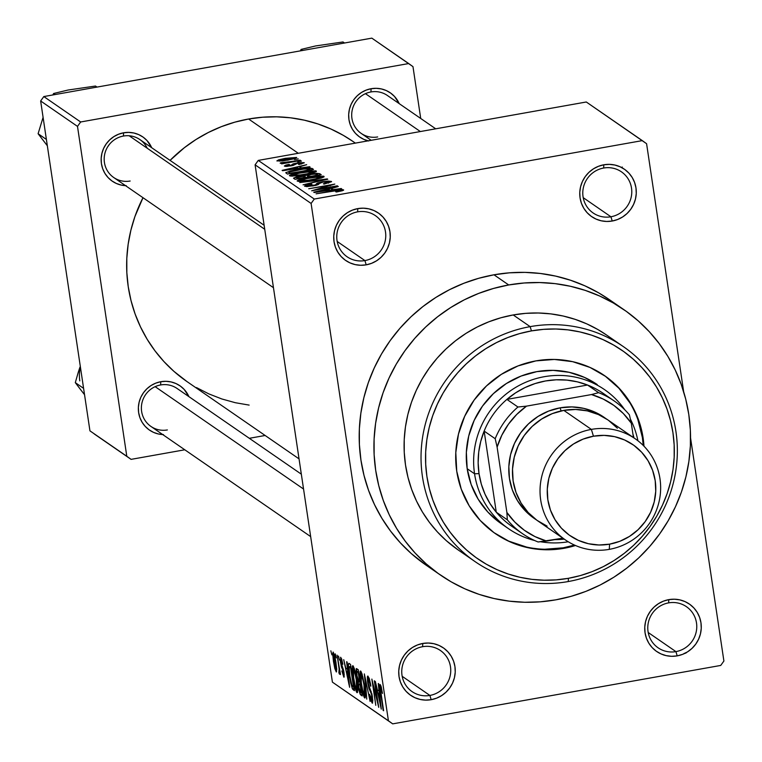<?xml version="1.0" encoding="UTF-8"?>
<svg xmlns="http://www.w3.org/2000/svg" width="762" height="762" viewBox="0 0 762 762"><rect width="100%" height="100%" fill="white"/><g stroke="black" fill="none" stroke-linecap="round" stroke-linejoin="round"><path stroke-width="1.14" d="M603.637 168.031A24.965 24.279 124.6 0 0 583.054 196.71A24.965 24.279 124.6 0 0 610.924 216.77L612.219 221.028A28.804 28.013 -55.4 0 1 580.063 197.891A28.804 28.013 -55.4 0 1 603.818 164.792L603.637 168.031A24.965 24.279 -55.4 0 1 621.459 171.85A24.965 24.279 -55.4 0 1 631.117 197.501A24.965 24.279 -55.4 0 1 610.924 216.77A24.965 24.279 -55.4 0 1 593.103 212.95A24.965 24.279 -55.4 0 1 583.444 187.3A24.965 24.279 -55.4 0 1 603.637 168.031L603.818 164.792L598.446 166.306L593.436 168.84L588.988 172.298L585.283 176.546L582.435 181.432L580.577 186.747L579.777 192.31L580.063 197.891L581.416 203.273L583.797 208.264L587.111 212.665L591.217 216.313L595.979 219.046L601.199 220.79L606.685 221.456L612.219 221.028L617.591 219.513L622.602 216.98L627.04 213.522L630.755 209.264L633.593 204.387L635.451 199.063L636.26 193.51L635.975 187.928L634.622 182.537L632.241 177.546L628.926 173.145L624.811 169.507L620.058 166.764L614.839 165.03L609.352 164.363L603.818 164.792A28.804 28.013 -55.4 0 1 635.975 187.928A28.804 28.013 -55.4 0 1 612.219 221.028L610.924 216.77L583.206 197.653L610.924 216.77A24.965 24.279 124.6 0 0 631.508 188.081A24.965 24.279 124.6 0 0 603.637 168.031M668.626 602.875A24.965 24.279 124.6 0 0 648.043 631.565A24.965 24.279 124.6 0 0 675.913 651.615L677.208 655.872A28.804 28.013 -55.4 0 1 645.052 632.736A28.804 28.013 -55.4 0 1 668.807 599.637L668.626 602.875A24.965 24.279 -55.4 0 1 686.448 606.695A24.965 24.279 -55.4 0 1 696.106 632.346A24.965 24.279 -55.4 0 1 675.913 651.615A24.965 24.279 -55.4 0 1 658.092 647.795A24.965 24.279 -55.4 0 1 648.433 622.144A24.965 24.279 -55.4 0 1 668.626 602.875L668.807 599.637L663.435 601.151L658.425 603.685L653.977 607.143L650.272 611.391L647.424 616.277L645.566 621.592L644.766 627.155L645.052 632.736L646.405 638.127L648.786 643.118L652.101 647.519L656.206 651.158L660.968 653.901L666.188 655.634L671.674 656.301L677.208 655.872L682.581 654.358L687.591 651.824L692.029 648.367L695.744 644.119L698.583 639.232L700.44 633.917L701.25 628.355L700.964 622.773L699.602 617.382L697.23 612.391L693.915 607.99L689.801 604.352L685.048 601.609L679.828 599.875L674.341 599.208L668.807 599.637A28.804 28.013 -55.4 0 1 700.964 622.773A28.804 28.013 -55.4 0 1 677.208 655.872L675.913 651.615L648.195 632.498L675.913 651.615A24.965 24.279 124.6 0 0 696.497 622.935A24.965 24.279 124.6 0 0 668.626 602.875M422.605 646.7A24.965 24.279 124.6 0 0 402.022 675.38A24.965 24.279 124.6 0 0 429.892 695.43L431.187 699.687A28.804 28.013 -55.4 0 1 399.031 676.551A28.804 28.013 -55.4 0 1 422.786 643.461L422.605 646.7A24.965 24.279 -55.4 0 1 440.426 650.51A24.965 24.279 -55.4 0 1 450.085 676.17A24.965 24.279 -55.4 0 1 429.892 695.43A24.965 24.279 -55.4 0 1 412.08 691.62A24.965 24.279 -55.4 0 1 402.412 665.959A24.965 24.279 -55.4 0 1 422.605 646.7L422.786 643.461L417.414 644.966L412.404 647.5L407.965 650.958L404.251 655.215L401.412 660.092L399.555 665.417L398.745 670.97L399.031 676.551L400.383 681.942L402.765 686.933L406.079 691.334L410.194 694.973L414.947 697.716L420.167 699.449L425.653 700.116L431.187 699.687L436.559 698.173L441.569 695.639L446.018 692.182L449.723 687.934L452.571 683.057L454.428 677.732L455.228 672.17L454.943 666.598L453.59 661.206L451.209 656.215L447.894 651.815L443.789 648.167L439.026 645.433L433.807 643.69L428.32 643.023L422.786 643.461A28.804 28.013 -55.4 0 1 454.943 666.598A28.804 28.013 -55.4 0 1 431.187 699.687L429.892 695.43L402.184 676.313L429.892 695.43A24.965 24.279 124.6 0 0 450.475 666.75A24.965 24.279 124.6 0 0 422.605 646.7M357.616 211.855A24.965 24.279 124.6 0 0 337.033 240.535A24.965 24.279 124.6 0 0 364.903 260.585L366.198 264.843A28.804 28.013 -55.4 0 1 334.042 241.706A28.804 28.013 -55.4 0 1 357.797 208.607L357.616 211.855A24.965 24.279 -55.4 0 1 375.437 215.665A24.965 24.279 -55.4 0 1 385.096 241.325A24.965 24.279 -55.4 0 1 364.903 260.585A24.965 24.279 -55.4 0 1 347.091 256.765A24.965 24.279 -55.4 0 1 337.423 231.115A24.965 24.279 -55.4 0 1 357.616 211.855L357.797 208.607L352.425 210.121L347.415 212.655L342.976 216.113L339.261 220.37L336.423 225.247L334.566 230.562L333.756 236.125L334.042 241.706L335.404 247.098L337.776 252.089L341.09 256.489L345.205 260.128L349.958 262.871L355.178 264.605L360.664 265.271L366.198 264.843L371.57 263.328L376.58 260.795L381.029 257.337L384.743 253.089L387.582 248.202L389.439 242.888L390.239 237.325L389.953 231.743L388.601 226.362L386.22 221.371L382.915 216.97L378.8 213.322L374.037 210.579L368.818 208.845L363.331 208.178L357.797 208.607A28.804 28.013 -55.4 0 1 389.953 231.743A28.804 28.013 -55.4 0 1 366.198 264.843L364.903 260.585L337.195 241.468L364.903 260.585A24.965 24.279 124.6 0 0 385.496 231.905A24.965 24.279 124.6 0 0 357.616 211.855M368.122 140.846A26.889 26.146 -55.4 0 1 348.701 114.109A26.889 26.146 -55.4 0 1 371.113 88.716L370.942 91.954A23.041 22.412 124.6 0 0 351.939 118.434A23.041 22.412 124.6 0 0 377.666 136.941A23.041 22.412 -55.4 0 1 361.217 133.417A23.041 22.412 -55.4 0 1 352.301 109.738A23.041 22.412 -55.4 0 1 370.942 91.954A23.041 22.412 -55.4 0 1 387.382 95.479L435.712 128.807M125.53 185.661A26.889 26.146 -55.4 0 1 101.156 160.715A26.889 26.146 -55.4 0 1 123.606 132.798L123.425 136.046A23.041 22.412 124.6 0 0 104.423 162.516A23.041 22.412 124.6 0 0 130.15 181.023A23.041 22.412 -55.4 0 1 113.709 177.508A23.041 22.412 -55.4 0 1 104.794 153.819A23.041 22.412 -55.4 0 1 123.425 136.046A23.041 22.412 -55.4 0 1 139.875 139.56L264.128 225.266M162.725 434.569A26.889 26.146 -55.4 0 1 138.36 409.623A26.889 26.146 -55.4 0 1 160.811 381.714L160.63 384.953A23.041 22.412 124.6 0 0 141.627 411.432A23.041 22.412 124.6 0 0 167.354 429.939A23.041 22.412 -55.4 0 1 150.905 426.415A23.041 22.412 -55.4 0 1 141.989 402.736A23.041 22.412 -55.4 0 1 160.63 384.953A23.041 22.412 -55.4 0 1 177.079 388.477L301.333 474.174M623.83 309.61L609.086 299.447A161.315 156.867 124.6 0 0 493.976 274.796L508.711 284.959A161.315 156.867 -55.4 0 1 623.83 309.61A161.315 156.867 -55.4 0 1 686.248 475.383A161.315 156.867 -55.4 0 1 555.774 599.846A161.315 156.867 -55.4 0 1 440.655 575.196A161.315 156.867 -55.4 0 1 378.238 409.423A161.315 156.867 -55.4 0 1 508.711 284.959L493.976 274.796L478.736 278.282L463.887 283.264L449.542 289.665L435.854 297.447L422.948 306.534L410.956 316.821L399.993 328.222L390.163 340.624L381.552 353.911L374.256 367.951L368.341 382.61L363.855 397.754L360.855 413.223L359.359 428.873L359.397 444.56L360.95 460.124L364.007 475.421L368.541 490.309L374.513 504.625L381.867 518.255L390.525 531.047L400.402 542.896L411.413 553.679L426.015 565.099M352.835 141.37L343.291 135.341L330.879 128.997L317.878 123.939L304.419 120.196L290.627 117.815L276.635 116.824L262.576 117.224L248.593 119.005L298.294 153.286L248.593 119.005L234.81 122.168L221.371 126.663L208.388 132.464L196.005 139.503L184.337 147.723L170.059 160.382A145.952 141.932 124.6 0 1 248.593 119.005A145.952 141.932 124.6 0 1 352.749 141.313L355.368 143.123M646.586 143.704L683.657 391.725L646.586 143.704L642.299 140.618L314.277 199.044L258.261 160.411L586.292 101.994L646.586 143.704M690.562 437.931L723.9 661.025L720.728 665.436L392.706 723.862L332.413 682.142L255.099 164.83L311.106 203.454L388.42 720.776L332.413 682.142L255.099 164.83L258.261 160.411L586.292 101.994L642.299 140.618L314.277 199.044L311.106 203.454L314.277 199.044L258.261 160.411L255.099 164.83L311.106 203.454L388.42 720.776L332.413 682.142L392.706 723.862L388.42 720.776L392.706 723.862L720.728 665.436L723.9 661.025L690.562 437.931M333.242 652.158L333.442 661.33L336.537 671.865L336.032 662.94L333.242 652.158L332.68 653.644L333.442 661.33L334.851 668.626L336.28 671.96L336.747 669.246L335.766 661.264L334.413 654.806L333.061 652.101M339.49 674.189L339.957 671.122L340.471 674.561L337.147 655.158L339.166 669.331L338.89 672.865L339.595 674.179L339.547 671.189L340.471 674.561L337.147 655.158L339.119 668.884L338.89 672.865L339.557 674.208M340.776 657.349L340.566 662.73L342.5 669.341L343.348 669.188L342.5 669.341L343.7 670.712L343.195 670.798L343.995 672.408L343.329 674.389L341.852 670.931L344.138 677.066L343.995 672.417L340.966 662.578L341.157 660.054L341.928 659.921L341.157 660.054L342.843 664.274L340.776 657.349L340.404 661.559L341.443 666.988L343.414 671.57L343.433 674.437L341.852 670.931L343.853 677.189L343.805 671.274L340.824 661.406L341.3 660.206L342.843 664.274L341.633 658.949L340.557 657.282M349.177 663.445C348.072 663.921 348.148 667.941 349.387 675.484L352.339 688.734L354.139 688.41L352.339 688.734L353.158 689.724L354.301 689.524L353.158 689.724L354.473 690.639L350.549 664.397L348.758 663.359L348.348 665.112L350.653 682.762L352.339 688.734L354.473 690.639L350.549 664.397L348.834 663.34M356.797 668.703L356.521 675.427L358.13 682.304L360.083 681.961L358.13 682.304L358.445 687.457L360.721 694.944L361.988 694.715L360.721 694.944L362.179 695.954L358.254 669.712L356.273 668.684L356.054 671.16L358.912 690.105L360.159 694.249L362.179 695.954L358.254 669.712L356.435 668.588M364.331 673.894L366.779 699.125L365.046 677.142L370.094 701.411L364.331 673.894L366.779 699.125L365.046 677.142L370.094 701.411L364.331 673.894M374.332 680.799L377.476 701.802L371.856 679.085L375.771 705.326L373.104 684.619L378.724 707.365L374.799 681.123L377.476 701.802L371.856 679.085L375.771 705.326L373.104 684.619L378.724 707.365L374.332 680.799M380.238 684.562L380.486 692.601L383.61 710.736L380.467 689.248L380.667 687.619L381.391 687.486L380.667 687.619L382.467 693.391L380.981 686L380.095 684.505L379.743 685.81L383.143 710.413L380.428 688.858L380.524 687.638L380.962 688.105L382.467 693.439L381.248 686.924L380.057 684.505M378.266 683.504L379.028 691.067L377.409 689.953L375.342 681.495L381.248 709.108L378.752 683.847L379.028 691.067L377.409 689.953L375.342 681.495L381.248 709.108L378.266 683.504M368.036 676.151L367.713 682.752L369.36 689.486L370.361 689.315L369.36 689.486L370.38 691.41L371.18 691.267L370.38 691.41L371.808 693.601L372.332 696.382L371.675 700.059L369.56 694.325L372.599 703.05L372.408 696.868L368.179 683.028L368.456 679.19L369.427 679.018L368.456 679.19L370.913 686.086L368.036 676.151L367.37 676.723L367.513 681.276L368.894 688.219L371.542 694.325L371.837 700.126L369.56 694.325L370.761 700.135L372.275 703.202L372.818 700.745L371.942 694.23L368.827 686.067L367.97 681.247L368.017 679.428L368.57 679.294L370.494 686.105L370.646 684.4L369.179 678.247L367.751 676.056M360.683 671.074L359.94 674.16L361.998 673.798L359.94 674.16L360.883 683.266L364.703 698.002C365.75 697.135 365.665 692.953 364.446 685.438L362.14 674.284L360.893 671.284L360.064 671.617L360.531 680.818L363.026 694.068L364.207 697.363L365.227 697.763L365.065 690.001L362.826 676.856L360.436 670.998M352.977 665.759L352.235 668.846L354.292 668.484L352.235 668.846L353.177 677.951L356.997 692.687C358.045 691.82 357.959 687.638 356.749 680.123L354.444 668.979L353.187 665.969L352.358 666.312L352.835 675.503L355.321 688.753L356.511 692.048L357.521 692.448L357.359 684.686L355.121 671.541L352.73 665.693M346.643 661.702L347.405 669.255L345.786 668.141L343.719 659.682L349.625 687.295L347.129 662.035L347.405 669.255L345.786 668.141L343.719 659.682L349.625 687.295L346.643 661.702M338.49 656.082L339.519 660.149L338.49 656.082M335.27 653.863L336.299 657.93L335.27 653.863M330.851 650.815L331.88 654.882L330.851 650.815M663.95 655.139L664.616 655.177M298.247 158.877L294.513 159.544L298.247 158.877M301.457 161.096L297.732 161.754L301.457 161.096M309.61 166.716L301.409 167.821L299.79 166.707L306.686 164.697L282.092 170.374L310.105 167.059L301.409 167.821L299.79 166.707L306.686 164.697L282.578 170.717L309.61 166.716M313.592 172.717L316.316 171.583L315.678 170.831L304.886 171.574L291.865 174.298L289.455 175.46L290.836 176.136L300.447 175.393L313.592 172.717L316.335 171.059L311.01 170.84L301.171 172.193C293.856 173.422 289.989 174.641 289.56 175.822L305.105 174.631L313.592 172.717M321.297 178.032L324.021 176.898L323.383 176.146L312.591 176.889L299.571 179.613L297.161 180.775L298.542 181.451L308.153 180.708L321.297 178.032L324.041 176.374L318.707 176.155L308.877 177.508C301.562 178.737 297.685 179.946 297.266 181.137L312.811 179.946L321.297 178.032M307.743 185.718L307.877 186.585L307.743 185.718L311.906 184.175L311.096 183.909L304.714 186.271L313.192 185.918L322.888 182.099L328.308 181.966L323.336 183.823L324.145 184.09L331.394 181.451L328.232 181.089L322.374 181.785L317.611 182.985L315.82 184.785L314.182 185.318L307.972 185.833L308.029 185.176L311.906 184.175L311.096 183.909L305.933 185.147L304.543 186.052L306.61 186.614L315.678 185.414L318.316 184.547L320.231 182.766L322.888 182.099L328.393 182.051L323.336 183.823L324.145 184.09L331.584 181.699L322.374 181.785L316.868 183.385L315.325 185.004L307.629 185.557L307.781 186.585M341.233 188.528L333.032 189.633L331.413 188.519L338.309 186.509L313.715 192.186L341.728 188.862L333.032 189.633L331.413 188.519L338.309 186.509L314.201 192.529L341.233 188.528M340.519 190.386L335.671 191.748L336.48 192.005L343.586 190.224L342.757 189.643L339.69 189.776L316.097 193.834L338.899 190.3L340.443 190.614L335.671 191.748L336.48 192.005L342.49 190.7L343.595 189.862L333.813 190.681L316.097 193.834L338.052 190.395L340.519 190.386L340.681 191.167L340.547 190.529M337.299 185.814L316.421 189.538L334.823 184.109L308.734 188.757L330.117 185.347L311.677 190.786L337.776 186.138L316.421 189.538L334.823 184.109L308.734 188.757L330.117 185.347L311.677 190.786L337.299 185.814M327.298 178.918L299.733 182.547L324.507 179.632L303.057 184.833L327.755 179.232L299.733 182.547L324.507 179.632L303.057 184.833L327.298 178.918M319.773 173.726L316.668 173.345L310.677 174.098L304.924 175.689L296.456 176.822L293.484 178.175L295.132 179.375L321.221 174.727L319.773 173.726L319.954 174.955L319.773 173.726L310.677 174.098L304.924 175.689L298.942 176.308L293.675 178.365L295.132 179.375L321.221 174.727L319.773 173.726M312.144 168.459L308.467 168.078L299.456 169.202L290.293 170.993L285.779 172.726L287.426 174.06L313.515 169.412L312.144 168.459L312.315 169.621L312.144 168.459L297.18 169.593L285.855 172.555L287.426 174.06L313.515 169.412L312.144 168.459M287.198 165.668L287.303 166.402L287.198 165.668L289.646 164.706L288.836 164.449L284.502 166.164L290.97 165.925L297.818 163.192L301.39 163.106L298.371 164.259L299.18 164.525L304.133 162.649L298.066 162.754L293.103 163.868L290.56 165.583L287.198 165.668L289.646 164.706L288.836 164.449L285.921 165.116L284.369 166.002L285.912 166.44L293.094 165.478L297.818 163.192L301.39 163.106L298.371 164.259L299.18 164.525L304.276 162.82L296.875 162.954L291.541 165.287L287.112 165.564L287.245 166.402M300.123 160.172L280.197 163.125L284.169 163.011L281.616 163.878L300.59 160.496L280.816 162.735L280.245 163.22L284.169 163.011L281.616 163.878L300.123 160.172M296.608 157.448L285.274 158.334L278.625 159.83L276.882 160.896L282.712 160.934L294.256 158.782L296.608 157.448L285.274 158.334L276.949 160.953L288.084 160.106L296.723 157.601M40.643 100.975L77.495 126.387L126.797 456.276L89.945 430.863L40.643 100.975L43.815 96.564L371.837 38.138L408.689 63.551L80.658 121.977L43.815 96.564L371.837 38.138L412.975 66.637L420.719 118.472L412.975 66.637L408.689 63.551L80.658 121.977L77.495 126.387L80.658 121.977L43.815 96.564L40.643 100.975L89.945 430.863L126.797 456.276L77.495 126.387L40.643 100.975M265.138 435.483L249.317 438.302L265.138 435.483M184.795 449.79L131.083 459.362L94.231 433.949L131.083 459.362L126.797 456.276L131.083 459.362L184.795 449.79M160.63 384.953L160.811 381.714A26.889 26.146 -55.4 0 1 188.9 396.631L184.242 389.515L180.404 386.115L175.965 383.553L171.088 381.933L165.973 381.314L160.811 381.714L155.791 383.124L151.124 385.486L146.971 388.715L143.504 392.687L140.856 397.24L139.122 402.203L138.37 407.394L138.636 412.604L139.903 417.633L142.123 422.291L145.209 426.396L149.047 429.797L153.495 432.359L158.363 433.978L163.487 434.597M147.247 148.247A23.041 22.412 124.6 0 0 123.425 136.046L123.606 132.798A26.889 26.146 -55.4 0 1 151.695 147.714L147.047 140.599L143.208 137.198L138.76 134.645L133.893 133.017L128.768 132.398L123.606 132.798L118.586 134.217L113.919 136.579L109.766 139.808L106.309 143.77L103.651 148.333L101.918 153.295L101.175 158.477L101.432 163.687L102.699 168.716L104.918 173.374L108.014 177.489L111.852 180.88L116.291 183.442L121.168 185.061L126.282 185.69M370.942 91.954L371.113 88.716A26.889 26.146 -55.4 0 1 399.212 103.632L394.554 96.517L390.716 93.116L386.277 90.554L381.4 88.935L376.285 88.316L371.113 88.716L366.103 90.126L361.426 92.497L357.283 95.726L353.816 99.689L351.168 104.242L349.434 109.214L348.682 114.395L348.948 119.605L350.215 124.635L352.435 129.292L355.521 133.398L359.359 136.798L363.798 139.36L368.675 140.98M299.037 458.867L187.014 381.6A145.952 141.932 124.6 0 1 142.999 197.701L134.922 216.56L130.874 230.248L128.159 244.25L126.806 258.413L126.835 272.606L128.235 286.683L131.007 300.523L135.112 313.992L140.513 326.946L147.161 339.281L155 350.853L163.935 361.579L173.898 371.332L187.109 381.667M196.482 387.572L208.893 393.916L221.885 398.983L235.344 402.717L249.136 405.098M609.181 299.514L598.637 292.846L584.921 285.836L570.548 280.245L555.679 276.111L540.429 273.482L524.97 272.377L509.435 272.825L493.976 274.796A161.315 156.867 124.6 0 0 363.493 399.259A161.315 156.867 124.6 0 0 425.92 565.033L440.655 575.196M508.711 284.959L493.481 288.455L478.622 293.427L464.277 299.837L450.59 307.619L437.693 316.697L425.701 326.984L414.738 338.385L404.898 350.796L396.297 364.074L389.001 378.123L383.076 392.782L378.6 407.918L375.599 423.386L374.104 439.036L374.132 454.724L375.685 470.287L378.743 485.584L383.286 500.472L389.258 514.798L396.602 528.418L405.26 541.22L415.138 553.06L426.148 563.842L438.179 573.453L451.114 581.806L464.83 588.807L479.193 594.408L494.071 598.532L509.311 601.161L524.78 602.266L540.315 601.828L555.774 599.846L571.005 596.36L585.864 591.388L600.208 584.978L613.896 577.196L626.793 568.119L638.785 557.822L649.748 546.421L659.587 534.019L668.188 520.732L675.484 506.692L681.409 492.033L685.886 476.898L688.886 461.429L690.382 445.77L690.353 430.092L688.8 414.518L685.743 399.221L681.199 384.343L675.227 370.018L667.874 356.397L659.225 343.595L649.338 331.746L638.337 320.973L626.307 311.363L613.372 303.009L599.656 296.008L585.292 290.408L570.414 286.274L555.174 283.645L539.706 282.55L524.17 282.988L508.711 284.959M331.661 190.205L331.413 188.519L331.661 190.205M329.822 190.071L316.687 192.195L328.517 189.166L329.879 190.443L316.64 191.853L328.517 189.166L329.822 190.071M330.194 185.833L330.117 185.347L330.194 185.833M328.308 181.966L328.574 183.128M315.401 185.48L315.325 185.004L315.401 185.48M316.478 185.204L316.325 184.185L316.478 185.204M317.116 185.014L316.868 183.385L317.116 185.014M318.783 176.66L318.707 176.155L318.783 176.66M320.993 176.917L318.583 178.27L306.972 180.47L300.552 180.708L303.562 179.032L319.916 176.679L320.993 176.917L312.439 180.013L300.314 180.594L300.447 181.48L300.209 180.451L309.267 177.841L320.993 176.917L321.25 178.041M321.04 177.232L321.164 178.07M305.095 176.832L304.924 175.689L305.095 176.832M305.505 177.117L297.771 178.899L296.894 177.946L297.056 179.032L296.58 177.584L303.886 176.213L305.562 177.517L297.713 178.508L296.894 177.946L299.837 176.555L302.676 176.193L305.505 177.117M317.706 174.946L308.61 176.975L307.629 175.936L307.81 177.117L307.391 175.651L310.677 174.517L315.897 173.984L317.764 175.346L308.553 176.574L307.629 175.936L311.172 174.422L314.982 173.955L317.706 174.946M296.894 177.946L296.799 179.08M311.087 171.355L311.01 170.84L311.087 171.355M313.287 171.602L307.953 173.669L297.485 175.374L292.608 175.279L295.856 173.717L312.21 171.364L313.287 171.602L304.733 174.698L292.608 175.279L292.741 176.165L292.503 175.136L301.562 172.526L313.287 171.602L313.544 172.726M313.334 171.926L313.458 172.755M285.855 172.555L286.112 173.155M310.001 169.631L290.065 173.584L289.179 172.622L289.341 173.717L289.027 172.069L304.171 168.916L309.153 169.05L310.058 170.031L290.008 173.193L289.027 172.069L290.408 171.498L305.133 168.802L308.21 168.726L310.001 169.631M300.038 168.392L299.79 166.707L300.038 168.392M298.199 168.259L285.064 170.383L296.894 167.354L298.256 168.631L285.017 170.04L296.894 167.354L298.199 168.259M301.39 163.106L301.6 163.992M301.533 164.001L301.428 163.344M291.617 165.802L291.541 165.287L291.617 165.802M292.227 165.678L292.084 164.725L292.227 165.678M280.816 162.735L280.902 163.306L280.816 162.735L280.245 163.22M287.607 159.782L279.673 160.477L279.778 161.192L279.606 160.391L285.931 158.629L293.884 157.925L287.665 160.182L279.673 160.477L291.665 157.829L293.884 157.925L287.607 159.782M294.018 158.848L293.913 158.125M300.314 180.594L300.361 181.48M307.629 175.936L307.619 177.146M292.608 175.279L292.656 176.174M289.179 172.622L289.027 172.069M279.673 160.477L279.721 161.192M293.884 157.925L294.075 158.829M685.886 653.12L684.219 653.348M685.59 652.739L686.457 652.615M381.381 687.448L380.667 687.619M379.333 694.03L380.562 706.183L378.028 693.125L379.638 692.839L378.028 693.125L379.752 693.953L380.562 706.183L378.028 693.125L379.333 694.03M369.399 678.923L368.456 679.19M363.979 685.076L364.236 694.925L362.445 689.734L361.359 683.666L361.14 674.151L362.055 673.989L361.14 674.151L364.379 685L364.665 694.687L363.817 694.334L362.874 691.563L360.893 680.237L360.978 674.094L362.331 676.866L363.979 685.076M362.026 673.903L361.14 674.151M360.074 684.724L361.245 692.563L360.436 691.991L358.845 687.353L358.74 684.028L360.378 683.905L359.197 684.114L360.483 684.647L361.245 692.563L359.731 691.163L358.845 687.353L358.74 684.028L360.074 684.724M360.35 683.743L359.197 684.114M358.245 672.455L359.616 681.657L358.692 681.018L356.987 675.732L356.816 671.76L358.531 671.541L357.245 671.77L358.654 672.379L359.616 681.657L358.045 680.18L356.987 675.732L356.816 671.76L358.245 672.455M358.511 671.455L357.245 671.77M356.273 679.761L356.54 689.62L354.74 684.419L353.654 678.351L353.435 668.836L354.349 668.674L353.435 668.836L356.683 679.685L356.959 689.372L356.111 689.019L355.178 686.248L353.187 674.922L353.273 668.779L354.625 671.551L356.273 679.761M354.32 668.588L353.435 668.836M350.539 667.141L353.539 687.248L351.968 685.686L349.853 675.846L349.082 669.569L349.691 666.559L350.844 666.35L349.691 666.559L350.949 667.064L353.539 687.248L351.644 684.79L349.853 675.846L349.072 666.836L350.539 667.141M350.815 666.188L349.691 666.559M347.71 672.217L348.939 684.371L346.405 671.312L348.024 671.027L346.405 671.312L348.129 672.141L348.939 684.371L346.405 671.312L347.71 672.217M341.909 659.854L341.157 660.054M343.624 674.341L344.224 674.237M344.233 674.313L343.329 674.389M339.652 672.732L338.89 672.865L339.652 672.732M339.604 668.798L339.119 668.884L339.604 668.798M335.566 662.626L335.804 669.207L333.889 661.473L333.642 654.872L334.394 654.739L333.642 654.872L335.975 662.549L336.061 668.96L334.985 667.207L333.537 654.844L335.566 662.626M335.985 669.169L336.728 669.036M365.455 694.801L364.236 694.925M357.749 689.486L356.54 689.62M334.385 654.691L333.642 654.872M336.737 669.084L335.804 669.207M622.23 167.002L622.249 168.078M495.043 533.39A96.022 93.374 124.6 0 0 563.194 547.811A96.022 93.374 124.6 0 0 574.5 545.078L563.194 547.811L563.937 548.326L563.194 547.811L544.744 549.25M637.861 419.538L642.385 437.502L643.233 445.437A96.022 93.374 124.6 0 0 604.056 375.295M535.924 360.883A96.022 93.374 -55.4 0 1 604.447 375.561A96.022 93.374 -55.4 0 1 643.985 446.199L643.118 438.007L638.594 420.043L630.669 403.403L619.63 388.734L605.923 376.599L590.055 367.465L572.653 361.674L554.374 359.454L535.924 360.883L518.008 365.922L501.329 374.371L486.508 385.905L474.135 400.069L464.668 416.338L458.476 434.073L455.8 452.599L456.743 471.202L461.267 489.166L469.192 505.806L480.231 520.475L493.938 532.609L509.797 541.744L527.209 547.535L545.487 549.754L563.937 548.326A96.022 93.374 -55.4 0 1 495.414 533.648A96.022 93.374 -55.4 0 1 458.257 434.978A96.022 93.374 -55.4 0 1 535.924 360.883M575.481 545.506A96.022 93.374 -55.4 0 1 563.937 548.326L575.491 545.506M623.335 346.596L606.381 334.909A130.588 126.987 124.6 0 0 513.197 314.954L530.142 326.641A130.588 126.987 -55.4 0 1 623.335 346.596A130.588 126.987 -55.4 0 1 673.865 480.793A130.588 126.987 -55.4 0 1 568.242 581.549L568.414 578.31A126.749 123.254 -55.4 0 1 426.92 476.517A126.749 123.254 -55.4 0 1 531.438 330.898L530.142 326.641A130.588 126.987 124.6 0 0 422.453 476.669A130.588 126.987 124.6 0 0 568.242 581.549A130.588 126.987 -55.4 0 1 475.05 561.594A130.588 126.987 -55.4 0 1 424.52 427.396A130.588 126.987 -55.4 0 1 530.142 326.641L513.197 314.954A130.588 126.987 124.6 0 0 407.575 415.709A130.588 126.987 124.6 0 0 458.105 549.907L475.05 561.594M517.198 529.657A80.658 78.438 -55.4 0 1 496.262 512.188A80.658 78.438 -55.4 0 1 479.022 473.631L474.555 473.783A84.496 82.172 124.6 0 0 534.61 540.496A84.496 82.172 -55.4 0 1 508.587 528.733L501.215 523.656A84.496 82.172 -55.4 0 1 468.525 436.817A84.496 82.172 -55.4 0 1 536.867 371.627A84.496 82.172 -55.4 0 1 597.17 384.534M568.414 578.31L580.387 575.567L592.064 571.662L603.333 566.623L614.086 560.508L624.221 553.374L633.641 545.287L642.261 536.334L649.986 526.59L656.749 516.15L662.483 505.12L667.131 493.595L670.646 481.708L673.008 469.544L674.179 457.248L674.16 444.922L672.941 432.692L670.531 420.672L666.969 408.984L662.273 397.726L656.501 387.02L649.7 376.971L641.937 367.665L633.289 359.188L623.84 351.634L613.677 345.081L602.894 339.576L591.607 335.175L579.92 331.927L567.947 329.87L555.793 329.003L543.592 329.346L531.438 330.898L519.474 333.642L507.797 337.547L496.529 342.586L485.775 348.701L475.64 355.835L466.22 363.922L457.6 372.875L449.875 382.619L443.113 393.059L437.378 404.098L432.73 415.614L429.206 427.501L426.853 439.664L425.672 451.961L425.701 464.287L426.92 476.517L429.32 488.537L432.892 500.224L437.578 511.483L443.36 522.189L450.161 532.238L457.924 541.553L466.573 550.021L476.021 557.574L486.185 564.128L496.957 569.633L508.244 574.034L519.932 577.282L531.914 579.349L544.068 580.206L556.27 579.863L568.414 578.31L568.242 581.549A130.588 126.987 124.6 0 0 675.932 431.521A130.588 126.987 124.6 0 0 530.142 326.641L531.438 330.898A126.749 123.254 -55.4 0 1 672.941 432.692A126.749 123.254 -55.4 0 1 568.414 578.31M606.457 334.956L597.922 329.565L586.816 323.888L575.186 319.364L563.147 316.011L550.802 313.887L538.286 312.992L525.704 313.353L513.197 314.954L500.863 317.773L488.833 321.802L477.222 326.993L466.144 333.289L455.695 340.643L445.989 348.967L437.112 358.197L429.158 368.246L422.186 379L416.281 390.363L411.49 402.231L407.861 414.49L405.432 427.006L404.222 439.684L404.251 452.38L405.508 464.982L407.984 477.364L411.661 489.414L416.49 501.005L422.443 512.035L429.454 522.399L437.445 531.981L446.361 540.715L458.181 549.964M509.064 541.239L526.466 547.03M629.926 402.898L618.896 388.229L605.18 376.095M499.92 522.742L487.851 512.054L478.145 499.148L471.164 484.508L467.182 468.706L466.354 452.333L468.716 436.026L474.155 420.424L482.489 406.108L493.385 393.64L506.425 383.496L521.103 376.057L536.867 371.627L553.098 370.361L569.185 372.313L584.502 377.409L597.275 384.61M344.519 43.005L343.005 41.958L344.519 43.005M302.628 50.463L301.104 49.416L315.573 45.949L343.005 41.958L315.573 45.949L301.104 49.416L302.628 50.463M300.352 50.873L301.104 49.416L300.352 50.873M365.446 93.669L420.357 131.55L365.446 93.669M264.728 229.276L129.14 135.76L264.728 229.276M303.552 489.033L155.134 386.667L303.552 489.033M564.232 539.115A80.658 78.438 -55.4 0 1 554.822 539.629L564.232 539.115M540.458 541.734A84.496 82.172 124.6 0 0 568.233 541.763A84.496 82.172 -55.4 0 1 540.458 541.734M508.587 528.733A84.496 82.172 -55.4 0 1 474.555 473.783L467.182 468.706L474.555 473.783A84.496 82.172 -55.4 0 1 513.112 389.011A84.496 82.172 -55.4 0 1 604.533 389.62A84.496 82.172 -55.4 0 1 624.773 409.765A84.496 82.172 124.6 0 0 526.028 382.143A84.496 82.172 124.6 0 0 474.555 473.783L479.022 473.631L481.317 484.118L485.013 494.167L490.023 503.577L496.262 512.188L484.146 431.092L480.736 441.417L478.727 452.085L478.145 462.886L479.022 473.631A80.658 78.438 -55.4 0 1 484.146 431.092A80.658 78.438 -55.4 0 1 506.892 399.393L587.531 385.029L577.396 381.857L566.88 380.105L556.203 379.8L545.535 380.962L535.086 383.562L525.037 387.553L515.588 392.859L506.892 399.393A80.658 78.438 -55.4 0 1 587.531 385.029A80.658 78.438 -55.4 0 1 608.447 397.345M634.013 437.94L632.936 434.121A80.658 78.438 -55.4 0 1 634.013 437.94M630.374 419.071A84.496 82.172 -55.4 0 1 637.908 440.741A84.496 82.172 124.6 0 0 630.374 419.071M496.262 512.188L484.146 431.092L495.195 438.712L497.11 447.094L506.882 512.455L507.321 519.808L496.262 512.188A80.658 78.438 124.6 0 0 511.502 526.085L522.561 533.705A80.658 78.438 -55.4 0 1 507.321 519.808L496.262 512.188M614.143 400.917A80.658 78.438 -55.4 0 1 629.393 414.814L631.298 423.186L629.393 414.814A80.658 78.438 124.6 0 0 598.589 392.659A80.658 78.438 -55.4 0 1 614.143 400.917L603.094 393.287A80.658 78.438 124.6 0 0 587.531 385.029L598.589 392.659L591.503 394.554A76.819 74.705 -55.4 0 1 631.298 423.186L633.451 437.559L631.298 423.186L623.345 413.547L613.886 405.413L603.171 399.031L591.503 394.554L526.513 406.127L517.95 407.013L506.892 399.393L587.531 385.029L598.589 392.659L591.503 394.554L526.513 406.127L516.75 414.423L508.454 424.196L501.844 435.188L497.11 447.094L506.882 512.455L507.321 519.808A80.658 78.438 124.6 0 0 538.115 541.972L562.889 538.201L546.678 541.087A76.819 74.705 -55.4 0 1 506.882 512.455L514.836 522.094L524.294 530.219L535.01 536.61L546.678 541.087L538.115 541.972A80.658 78.438 -55.4 0 1 522.561 533.705M506.892 399.393A80.658 78.438 124.6 0 0 484.146 431.092L495.195 438.712A80.658 78.438 -55.4 0 1 517.95 407.013L506.892 399.393M517.95 407.013A80.658 78.438 124.6 0 0 495.195 438.712L497.11 447.094A76.819 74.705 -55.4 0 1 526.513 406.127L517.95 407.013M591.369 429.397L593.446 436.207A55.312 53.788 -55.4 0 1 655.196 480.622A55.312 53.788 -55.4 0 1 609.581 544.163L609.305 549.354A61.455 59.76 124.6 0 0 659.978 478.746A61.455 59.76 124.6 0 0 591.369 429.397A61.455 59.76 -55.4 0 1 635.232 438.788A61.455 59.76 -55.4 0 1 659.006 501.939A61.455 59.76 -55.4 0 1 609.305 549.354A61.455 59.76 -55.4 0 1 565.452 539.963A61.455 59.76 -55.4 0 1 541.668 476.812A61.455 59.76 -55.4 0 1 591.369 429.397L563.813 410.385L591.369 429.397A61.455 59.76 124.6 0 0 540.696 499.996A61.455 59.76 124.6 0 0 609.305 549.354L609.581 544.163L598.961 544.992L588.426 543.716L578.406 540.382L569.262 535.115L561.365 528.123L555.012 519.674L550.45 510.092L547.84 499.748L547.297 489.033L548.84 478.355L552.402 468.144L557.86 458.772L564.985 450.609L573.519 443.97L583.13 439.103L593.446 436.207L604.076 435.378L614.601 436.655L624.63 439.988L633.765 445.256L641.661 452.247L648.024 460.696L652.586 470.278L655.196 480.622L655.739 491.338L654.196 502.006L650.634 512.226L645.176 521.599L638.042 529.752L629.507 536.4L619.897 541.268L609.581 544.163A55.312 53.788 -55.4 0 1 547.84 499.748A55.312 53.788 -55.4 0 1 593.446 436.207L591.369 429.397M560.127 407.841L561.07 410.937L560.127 407.841L571.938 406.918L583.635 408.346L594.77 412.052L605.79 418.538A61.455 59.76 124.6 0 0 560.127 407.841A61.455 59.76 124.6 0 0 510.169 456.371A61.455 59.76 124.6 0 0 536.067 519.646L524.485 509.978L517.417 500.586L512.34 489.937L509.445 478.441L508.845 466.535L510.559 454.685L514.521 443.332L520.579 432.921L528.504 423.853L537.982 416.471L548.659 411.07L560.127 407.841M635.232 438.788L607.666 419.776A61.455 59.76 124.6 0 0 563.813 410.385A61.455 59.76 124.6 0 0 514.102 457.8A61.455 59.76 124.6 0 0 537.886 520.951L565.452 539.963M547.097 526.132L536.943 520.284L528.161 512.512L521.103 503.13L516.026 492.481L513.131 480.984L512.531 469.078L514.245 457.219L518.208 445.875L524.266 435.464L532.19 426.396L541.668 419.014L552.345 413.604L563.813 410.385L575.615 409.461L587.321 410.88L598.456 414.585L607.743 419.824M608.609 420.443L617.382 428.206M97.012 87.087L95.498 86.039L97.012 87.087M55.112 94.555L53.597 93.507L68.056 90.03L95.498 86.039L68.056 90.03L53.597 93.507L55.112 94.555M43.091 117.329L38.1 133.721L47.339 145.761L38.1 133.721L46.396 139.446L38.1 133.721L43.091 117.319M52.835 94.955L53.597 93.507L52.835 94.955M109.033 144.866A23.041 22.412 -55.4 0 1 107.699 146.79A23.041 22.412 124.6 0 0 109.033 144.866M79.981 367.103L78.248 372.37L79.981 367.103M75.305 382.638L78.248 372.37L75.305 382.638L83.591 388.353L75.305 382.638L80.924 390.049L75.305 382.638M80.381 366.836A37.386 36.357 124.6 0 0 79.8 380.867M84.534 394.678L80.924 390.049L84.534 394.678M288.903 172.288L289.122 173.755M283.578 162.535L283.664 163.068M371.885 700.116L372.77 699.964M358.826 683.971L360.34 683.695M356.94 671.655L358.502 671.37M603.704 375.056L604.447 375.561M494.681 533.143L495.414 533.648M361.217 133.417L371.189 140.303M273.453 287.684L113.709 177.508M150.905 426.415L310.658 536.6"/></g></svg>
